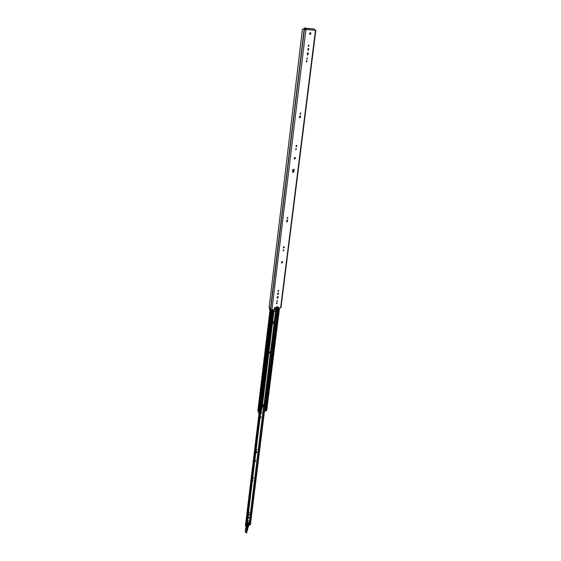 <?xml version="1.0" encoding="UTF-8"?>
<svg xmlns="http://www.w3.org/2000/svg" width="561" height="561" viewBox="0 0 561 561"><rect width="100%" height="100%" fill="white"/><g stroke="black" fill="none" stroke-linecap="round" stroke-linejoin="round"><path stroke-width="0.84" d="M294.413 158.987L295.079 158.104L294.911 157.445M295.472 158.237L294.588 159.1C294.048 158.307 294.23 157.76 295.128 157.459L295.472 158.237M281.664 261.903L281.531 262.969L282.141 261.608M282.597 262.26L281.664 263.109L282.351 261.636L282.597 262.26M295.984 146.568L296.369 145.32M296.881 145.972L296.159 146.687L296.587 145.32L296.881 145.972M300.051 114.009L300.303 113.056M300.78 113.581L300.226 114.149L300.528 113.027L300.78 113.581M295.64 149.584L295.928 148.672M296.383 149.17L295.808 149.731L296.152 148.651L296.383 149.17M299.553 117.838L299.988 115.804M300.437 117.235L299.728 117.957L299.413 117.263L300.212 115.797L300.437 117.235L300.037 117.123M283.431 247.878L283.915 246.777M284.343 247.331L283.586 248.025L284.132 246.798L284.343 247.331M287.127 218.348L287.463 217.514M287.877 217.956L287.281 218.51L287.688 217.507L287.877 217.956M283.137 250.62L283.494 249.82M283.887 250.241L283.284 250.788L283.719 249.82L283.887 250.241M286.657 221.819L287.204 220.003M287.569 221.251L286.818 221.96L286.58 221.392L287.421 220.017L287.569 221.251L287.197 221.097M274.567 307.772L274.988 307.828L274.61 308.305L274.588 307.596L278.368 306.72L278.277 307.442L276.762 307.414L277.919 307.26L277.976 306.811M269.568 308.045L269.406 309.392L271.882 309.917L274.49 309.307L274.988 307.828M305.457 29.579L306.047 29.502L305.815 29.025L304.097 28.723L304.048 28.057L314.342 29.011L305.892 28.38L306.369 29.684L302.449 29.151L305.457 29.579M314.924 30.273L314.342 29.011M292.491 171.968L293.459 171.841L293.684 170.018L293.221 171.582L292.526 171.68M309.896 34.389L310.198 32.622M276.868 301.32L277.246 300.577M276.524 303.655L277.05 302.631M278.116 290.668L278.039 291.32L278.565 290.296M277.821 294.343L277.464 294.167L278.473 293.017L278.319 294.237L277.597 294.322L277.968 293.13L278.466 293.017M277.358 296.818L277.204 298.094L277.807 296.446L277.625 297.786M306.867 58.954L307.07 57.944M306.488 61.899L306.769 60.525M308.417 46.395L308.676 44.999M307.765 49.915L308.466 48.463M307.358 54.915L307.723 52.741M314.924 30.133L315.822 30.357L280.956 307.624L277.281 308.494L276.51 308.255L276.762 307.414M315.822 30.357L306.047 29.502M292.554 172.192L292.793 169.513L294.167 169.401L293.845 171.975L292.491 172.171M309.623 33.499L310.422 32.608C311.117 33.387 311.011 34.011 310.093 34.48L309.623 33.499M276.853 301.124L277.471 300.577L277.001 301.495L276.853 301.124M276.482 303.347L277.267 302.652L276.664 303.817L276.482 303.347M278.004 291.012L278.782 290.325L278.193 291.496L278.004 291.012M277.246 297.162L278.025 296.467L278.207 296.944L277.351 298.263L277.246 297.162M306.769 58.477L307.302 57.902L307.056 59.087L306.769 58.477M306.32 61.233L306.993 60.504L306.685 62.005L306.32 61.233M308.227 45.707L308.901 44.978L308.606 46.5L308.227 45.707M308.501 50.013L307.905 49.978L308.15 48.449L308.739 48.484L308.501 50.013L308.08 49.929M307.274 53.456L307.947 52.72L308.319 53.498L307.547 55.02L307.274 53.456M278.277 307.442L277.919 307.26M294.167 169.401L293.684 170.018M304.174 28.085L305.892 28.38M302.47 29.165L269.105 307.561L269.897 308.164L269.722 309.63M274.077 309.868L275.542 309.16L276.054 310.268L275.598 311.117L273.88 311.481M274.034 311.678L275.255 311.046L275.71 310.086L275.388 309.104M272.52 323.907L273.747 323.269L273.894 321.362M272.576 322.133L274.301 321.663L274.091 323.339L272.401 323.76L262.211 407.027L262.716 405.435L263.565 404.719L263.544 406.557L265.297 406.963L264.988 411.178L265.851 409.376M269.119 352.659L270.079 351.831L269.301 353.164L269.119 352.659M269.189 353.051L269.918 351.789M292.512 171.799L293.845 171.975M259.89 411.486L260.662 411.444L260.5 412.756L260.97 412.461L262.12 407.272M266.65 410.442L266.012 410.785L266.173 409.481L266.826 409.144M266.18 409.481L278.803 308.291M266.012 410.785L278.487 308.368M265.683 410.673L266.321 403.675M266.496 402.013L265.844 402.525L265.577 404.025M265.563 404.116L266.265 403.885L265.563 404.123L265.809 402.146L266.51 401.914M257.962 410.82L258.887 411.725M262.113 405.189L261.398 405.519L261.643 403.541L262.331 403.401M261.412 405.428L261.629 403.64M263.256 406.325L263.404 404.67M258.88 411.725L271.194 309.953L258.796 411.493M258.558 412.272L258.698 413.015L258.852 411.704L258.74 413.085L259.708 412.945L259.862 411.641M258.81 413.134L258.965 411.823L259.869 411.641L272.239 309.833M273.053 309.644L260.634 411.451M259.722 412.791L260.5 412.756M262.338 403.31L262.218 405.007L261.398 405.512M266.272 403.794L266.538 402.293M264.687 410.918L265.009 406.571M260.122 417.812L261.089 416.991L260.262 418.24L260.122 417.812M260.143 418.071L260.886 416.942M254.813 461.317L255.781 460.504L254.932 461.703L254.813 461.317M254.82 461.528L255.578 460.448M255.998 452.32L256.805 451.647L256.84 452.503L256.04 453.176L255.998 452.32M255.935 452.979L256.587 451.612M256.349 450.21L256.98 449.677L256.349 450.21M256.349 450.245L256.749 449.67M252.597 480.959L252.99 480.426M252.773 478.835L253.362 478.021M252.78 478.729L253.579 478.056L252.78 478.729M247.724 520.853L248.102 520.363M248.6 513.006L249.182 512.235M247.948 518.343L248.586 517.081M248.2 514.949L249.365 514.353L248.944 515.307L248.186 515.264L249.14 514.318M247.548 523.511L247.373 523.904M249.848 524.956L250.444 524.493L249.848 524.956L248.923 524.556M248.411 520.573L247.78 521.106L248.411 520.573M249.484 512.544L248.684 513.217L249.484 512.544M248.832 517.88L248.032 518.553L248.011 517.789L248.811 517.116L248.832 517.88L248.523 517.635M272.814 321.818L272.513 322.631M261.65 412.461L260.809 413.625L260.935 412.707L261.65 412.461M262.723 405.428L262.983 406.185L262.057 407.538M245.557 525.713L245.536 526.148L246.447 526.323L260.269 412.805M246.342 526.541L260.185 412.812M260.809 413.373L261.223 413.31M246.84 526.148L260.676 412.693M250.444 524.493L264.652 409.832M250.059 524.668L264.673 406.564M248.137 525.468L248.909 525.412L248.186 525.075M248.895 525.334L248.418 526.141M248.046 525.068L248.656 525.117M248.642 524.956L247.976 524.914L248.004 525.391M246.917 525.517L247.738 525.636L246.924 525.447M246.791 526.618L247.17 527.263L247.738 525.173L248.032 525.615M246.77 526.365L246.882 525.776M246.882 526.562L247.878 525.292M246.7 527.417L245.9 529.325L246.272 526.604L247.815 527.277M246.545 527.543L247.303 527.221M246.041 528.658L246.398 527.775L247.415 527.312M245.872 528.301L245.634 529.268L246.209 528.679L247.128 530.019L246.111 529.142M247.05 529.935L246.707 530.166L245.914 529.318M245.886 529.339L246.707 530.166L246.496 532.908L245.353 532.052M246.244 526.758L245.858 528.266L246.23 528.49M245.697 529.177L245.304 532.01L245.515 529.009L246.23 526.723L246.756 527.186M247.092 530.054L246.7 532.81M247.247 522.782L249.484 522.081L247.212 523.069M247.92 527.522L248.628 526.176M248.74 524.823L247.583 524.612L247.822 522.978L249.526 522.2L248.804 524.773L247.639 524.57M248.818 524.745L249.343 523.154M246.125 528.953L247.128 530.019L246.791 532.747L246.384 532.929L245.178 531.758M300.528 116.492L300.128 116.379M287.653 220.578L287.281 220.424M274.539 308.01L274.96 308.066L274.834 309.062M274.49 309.307L274.61 308.305M278.165 307.47L278.039 308.466M280.612 307.863L315.464 30.35M271.882 309.917L305.878 29.649M277.281 308.494L277.429 307.295M292.723 170.081L293.775 169.99M292.716 170.123L293.557 170.053M292.702 170.278L293.445 170.214M293.354 171.954L293.747 172.087M306.369 29.684L305.948 29.614M270.346 309.756L304.132 29.438M270.493 309.791L304.3 29.46M270.577 309.819L304.399 29.474M307.905 53.421L308.319 53.498M307.807 54.207L308.22 54.291M277.849 296.769L278.207 296.944M277.772 297.393L278.13 297.568M277.961 294.055L278.319 294.237M275.809 309.413L276.075 307.253M276.517 303.648L276.601 303.003M277.695 294.111L277.807 293.193M283.403 247.822L283.48 247.142M286.615 221.735L286.783 220.361M264.21 406.473L276.468 307.162M276.945 303.333L277.029 302.631M278.095 294.006L278.207 293.073M278.459 291.019L278.551 290.303M281.959 262.709L282.092 261.615M283.824 247.569L283.922 246.791M287.043 221.518L287.225 220.038M263.845 406.473L274.091 323.339M274.301 321.663L275.598 311.117M272.611 322.077L273.901 311.516M264.371 406.515L276.51 308.255M278.291 293.838L278.389 293.031M282.19 262.296L282.239 261.903M265.227 406.669L277.4 308.501M277.548 307.309L277.597 306.895M293.361 171.834L293.585 170.046M261.819 407.819L262.148 405.098M262.345 403.52L273.845 309.455M274.112 309.812L274.161 309.377M266.636 410.568L279.448 308.136M266.51 402.167L278.172 308.438M258.193 411.192L270.416 309.77M257.997 411.115L270.213 309.742M257.934 411.073L270.136 309.728M259.07 413.162L259.231 411.858M258.74 413.085L258.901 411.774M258.677 412.889L258.831 411.578M258.523 412.531L258.663 411.381M261.678 403.92L262.38 403.682M261.517 405.238L262.218 405.007M261.714 404.299L262.422 404.067M261.636 404.965L262.338 404.726M266.58 402.672L265.886 402.91M266.496 403.331L265.802 403.562M266.377 403.604L265.683 403.843M258.93 411.795L271.251 309.953M258.972 411.823L271.3 309.96M259.238 411.858L271.58 309.96M249.049 524.5L249.098 524.107M249.372 521.919L263.572 406.564M273.845 323.136L274.041 321.544M245.732 526.239L259.47 413.029M249.196 524.542L249.357 523.175M249.505 522.025L263.733 406.508M274.049 322.799L274.168 321.839M245.536 526.148L259.245 413.106M245.508 526.127L259.203 413.12M247.001 524.801L247.955 524.977L247.008 524.752M246.959 525.159L246.987 525.531M247.752 525.629L248.306 526.085L247.359 530.58L247.857 527.536M247.247 522.817L247.597 522.866M247.71 523.083L247.604 524.465L247.829 522.992M248.74 523.364L248.397 524.051M247.562 524.395L248.684 524.865M247.043 524.458L247.296 524.416C248.074 523.518 248.025 523.21 247.163 523.504L247.674 523.336L247.057 524.339M248.656 526.071L248.909 525.412M248.642 526.155L247.738 525.173M247.359 530.58L246.98 531.204M246.426 529.191L246.917 528.553L246.447 529.184M247.59 523.448L247.085 524.128M246.567 529.507L246.889 528.532L246.412 529.381M246.882 528.539L246.475 529.346L246.896 528.56M246.784 527.529L247.359 527.263M247.205 527.116L247.667 527.494M303.971 28.695L304.048 28.057M269.105 307.561L302.449 29.151M262.141 407.384L274.133 309.384M266.868 409.214L279.511 308.122M265.865 409.495L278.459 308.368M257.843 410.933L270.03 309.707M258.502 412.398L258.628 411.36M266.699 410.512L266.861 409.235M265.697 410.792L265.851 409.544M245.395 525.902L259.056 413.169M247.387 527.284L246.517 527.613M247.836 527.592L247.149 527.088M246.98 531.232L247.752 527.571M246.475 529.346L247.078 528.56M248.572 523.434L248.271 523.911"/></g></svg>
